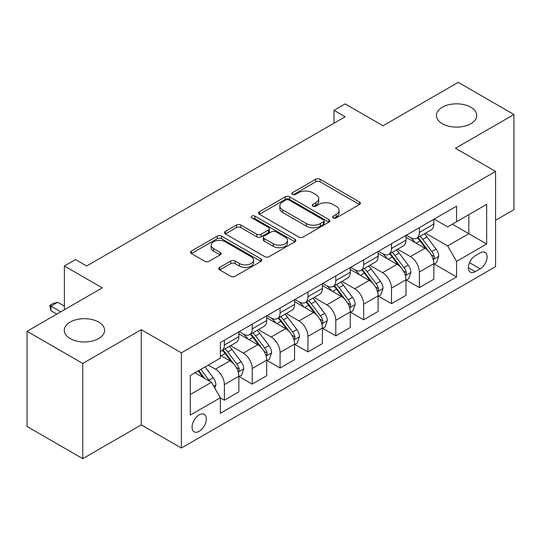 <?xml version="1.0" encoding="UTF-8"?>
<svg xmlns="http://www.w3.org/2000/svg" width="541" height="541" viewBox="0 0 541 541"><rect width="100%" height="100%" fill="white"/><g stroke="black" fill="none" stroke-linecap="round" stroke-linejoin="round"><path stroke-width="0.81" d="M333.182 217.915A2.164 1.251 0 0 0 336.245 217.915L359.481 204.498A3.09 1.785 0 0 0 360.387 203.24A3.09 1.785 0 0 0 359.481 201.976L320.11 179.24A3.09 1.785 0 0 0 315.734 179.24L292.498 192.664A2.164 1.251 0 0 0 291.863 193.543A2.164 1.251 0 0 0 292.498 194.429A2.164 1.251 0 0 0 295.555 194.429L298.564 192.691A9.9 5.714 0 0 1 312.563 192.691L315.843 194.584A9.9 5.714 0 0 1 318.744 198.628A9.9 5.714 0 0 1 315.843 202.665L312.84 204.403A2.164 1.251 0 0 0 312.204 205.289A2.164 1.251 0 0 0 312.84 206.175A2.164 1.251 0 0 0 315.903 206.175L318.906 204.437A9.9 5.714 0 0 1 332.904 204.437L336.184 206.331A9.9 5.714 0 0 1 339.085 210.375A9.9 5.714 0 0 1 336.184 214.412L333.182 216.15A2.164 1.251 0 0 0 332.546 217.036A2.164 1.251 0 0 0 333.182 217.915L333.182 216.15M98.692 322.091A20.166 11.645 0 0 0 76.714 319.569A20.166 11.645 0 0 0 64.264 330.321A20.166 11.645 0 0 0 70.168 338.558A20.166 11.645 0 0 0 92.146 341.08A20.166 11.645 0 0 0 104.602 330.321A20.166 11.645 0 0 0 98.692 322.091M470.832 107.24A20.166 11.645 0 0 0 448.854 104.711A20.166 11.645 0 0 0 436.398 115.47A20.166 11.645 0 0 0 442.308 123.706A20.166 11.645 0 0 0 464.286 126.229A20.166 11.645 0 0 0 476.736 115.47A20.166 11.645 0 0 0 470.832 107.24M199.189 431.319A10.083 5.823 120 0 0 205.783 422.433A10.083 5.823 120 0 0 204.234 414.352A10.083 5.823 120 0 0 199.189 414.852A10.083 5.823 120 0 0 192.603 423.738A10.083 5.823 120 0 0 194.151 431.819A10.083 5.823 120 0 0 199.189 431.319M219.714 267.389A3.09 1.785 0 0 0 218.807 268.654A3.09 1.785 0 0 0 219.714 269.912L230.757 276.289A3.09 1.785 0 0 0 235.132 276.289L260.945 261.391A3.09 1.785 0 0 0 261.851 260.126A3.09 1.785 0 0 0 260.945 258.862L221.573 236.133A3.09 1.785 0 0 0 217.198 236.133L191.386 251.038A3.09 1.785 0 0 0 190.479 252.295A3.09 1.785 0 0 0 191.386 253.56L204.728 261.262A3.09 1.785 0 0 0 209.103 261.262L220.153 254.885A3.09 1.785 0 0 0 221.059 253.621A3.09 1.785 0 0 0 220.153 252.363L213.533 248.542A8.277 4.774 0 0 1 211.112 245.161A8.277 4.774 0 0 1 216.217 240.752A8.277 4.774 0 0 1 225.239 241.786L251.159 256.752A8.277 4.774 0 0 1 253.58 260.126A8.277 4.774 0 0 1 248.475 264.542A8.277 4.774 0 0 1 239.453 263.508L235.132 261.012A3.09 1.785 0 0 0 230.757 261.012L219.714 267.389L219.714 269.912M495.563 220.322L513.95 209.712L513.95 114.509L458.241 82.34L383.035 125.762L345.151 103.892L334.007 110.323L345.151 116.755L86.661 265.996L75.517 259.565L64.372 265.996L64.372 309.736M82.759 363.451L82.759 458.66L141.255 424.888L141.255 329.679L82.759 363.451L27.05 331.288L102.256 287.866L64.372 265.996M141.255 329.679L181.363 352.84L495.563 171.436L495.563 266.639L181.363 448.043L181.363 352.84M513.95 114.509L455.454 148.275L495.563 171.436M298.788 237.019A3.09 1.785 0 0 0 303.156 237.019L328.969 222.114A3.09 1.785 0 0 0 329.875 220.856A3.09 1.785 0 0 0 328.969 219.592L289.597 196.856A3.09 1.785 0 0 0 285.222 196.856L259.416 211.761A3.09 1.785 0 0 0 258.51 213.026A3.09 1.785 0 0 0 259.416 214.283L298.788 237.019M252.735 218.388A2.164 1.251 0 0 1 254.933 218.692L254.933 216.116L294.96 239.23A3.09 1.785 0 0 1 295.866 240.488A3.09 1.785 0 0 1 294.96 241.753L269.147 256.657A3.09 1.785 0 0 1 264.772 256.657L225.401 233.922L225.401 231.399A3.09 1.785 0 0 0 224.495 232.664A3.09 1.785 0 0 0 225.401 233.922M225.401 231.399L236.444 225.022A3.09 1.785 0 0 1 240.819 225.022L256.786 234.239A3.09 1.785 0 0 0 261.161 234.239L268.492 230.006A3.09 1.785 0 0 0 269.398 228.748A3.09 1.785 0 0 0 268.492 227.484L251.869 217.888A2.164 1.251 0 0 1 251.234 217.002A2.164 1.251 0 0 1 252.573 215.845A2.164 1.251 0 0 1 254.933 216.116M82.759 458.66L27.05 426.491L27.05 331.288M480.192 252.877L475.289 255.704A9.772 5.64 120 0 0 468.905 264.312A9.772 5.64 120 0 0 470.406 272.143A9.772 5.64 120 0 0 475.289 271.656L480.192 268.83A9.772 5.64 120 0 0 486.575 260.221A9.772 5.64 120 0 0 485.074 252.39A9.772 5.64 120 0 0 480.192 252.877M434.173 219.105L447.657 226.889L456.57 221.742L456.57 206.175L220.363 342.548L220.363 358.115L190.276 375.481L190.276 415.109L220.363 397.736L220.363 413.304L456.57 276.931L456.57 261.364L447.657 245.925L425.497 233.137M456.57 221.742L486.65 204.37L486.65 243.998L456.57 261.364M141.255 424.888L181.363 448.043M334.007 110.323L334.007 123.192M452.337 224.184L468.824 233.705L468.824 214.662L486.65 204.37M447.657 245.925L468.824 233.705L486.65 243.998M190.276 394.524L211.45 382.298L194.956 372.783M220.363 397.865L224.373 400.184L224.373 384.617A12.605 7.276 -120 0 0 215.46 369.178L208.326 365.06M224.373 400.184L238.858 391.819L238.858 376.252A12.605 7.276 -120 0 0 229.945 360.813L220.363 355.281M239.19 376.577L252.228 384.103L252.228 368.536A12.605 7.276 -120 0 0 243.315 353.097L230.513 345.706M252.228 384.103L266.713 375.738L266.713 360.171A12.605 7.276 -120 0 0 257.8 344.732L238.858 333.797M267.044 360.495L280.082 368.022L280.082 352.455A12.605 7.276 -120 0 0 271.169 337.016L258.368 329.625M280.082 368.022L294.568 359.657L294.568 344.09A12.605 7.276 -120 0 0 285.655 328.651L266.713 317.716M294.899 344.414L307.937 351.941L307.937 336.374A12.605 7.276 -120 0 0 299.024 320.935L286.223 313.543M307.937 351.941L322.422 343.576L322.422 328.008A12.605 7.276 -120 0 0 313.51 312.57L294.568 301.635M322.754 328.333L335.792 335.86L335.792 320.292A12.605 7.276 -120 0 0 326.879 304.853L314.078 297.462M335.792 335.86L350.277 327.494L350.277 311.927A12.605 7.276 -120 0 0 341.364 296.488L322.422 285.553M350.609 312.252L363.647 319.778L363.647 304.204A12.605 7.276 -120 0 0 354.734 288.772L341.932 281.381M363.647 319.778L378.132 311.413L378.132 295.846A12.605 7.276 -120 0 0 369.219 280.407L350.277 269.472M378.463 296.164L391.501 303.69L391.501 288.123A12.605 7.276 -120 0 0 382.588 272.684L369.787 265.3M391.501 303.69L405.987 295.332L405.987 279.765A12.605 7.276 -120 0 0 397.074 264.326L378.132 253.391M406.318 280.082L419.356 287.609L419.356 272.042A12.605 7.276 -120 0 0 410.443 256.603L397.642 249.218M419.356 287.609L433.841 279.251L433.841 263.683A12.605 7.276 -120 0 0 424.928 248.245L405.987 237.31M406.318 235.186L410.443 237.567A12.605 7.276 -120 0 0 416.746 238.189A12.605 7.276 -120 0 0 419.356 232.42L419.356 227.66M378.463 251.267L382.588 253.648A12.605 7.276 -120 0 0 388.891 254.27A12.605 7.276 -120 0 0 391.501 248.502L391.501 243.741M350.609 267.349L354.734 269.729A12.605 7.276 -120 0 0 361.036 270.351A12.605 7.276 -120 0 0 363.647 264.583L363.647 259.822M322.754 283.43L326.879 285.81A12.605 7.276 -120 0 0 333.182 286.432A12.605 7.276 -120 0 0 335.792 280.664L335.792 275.903M294.899 299.511L299.024 301.892A12.605 7.276 -120 0 0 305.327 302.514A12.605 7.276 -120 0 0 307.937 296.745L307.937 291.984M267.044 315.592L271.169 317.973A12.605 7.276 -120 0 0 277.472 318.595A12.605 7.276 -120 0 0 280.082 312.826L280.082 308.066M239.19 331.674L243.315 334.054A12.605 7.276 -120 0 0 249.617 334.676A12.605 7.276 -120 0 0 252.228 328.908L252.228 324.147M434.173 264.001L456.57 276.931M416.746 238.189L431.231 229.824A12.605 7.276 -120 0 0 433.841 224.055L433.841 219.294M388.891 254.27L403.376 245.905A12.605 7.276 -120 0 0 405.987 240.136L405.987 235.376M361.036 270.351L375.522 261.993A12.605 7.276 -120 0 0 378.132 256.218L378.132 251.457M333.182 286.432L347.667 278.074A12.605 7.276 -120 0 0 350.277 272.299L350.277 267.538M305.327 302.514L319.812 294.155A12.605 7.276 -120 0 0 322.422 288.38L322.422 283.619M277.472 318.595L291.957 310.236A12.605 7.276 -120 0 0 294.568 304.461L294.568 299.707M249.617 334.676L264.103 326.318A12.605 7.276 -120 0 0 266.713 320.549L266.713 315.788M220.363 351.271A12.605 7.276 -120 0 0 221.763 350.764L236.248 342.399A12.605 7.276 -120 0 0 238.858 336.63L238.858 331.87M221.763 350.764A12.605 7.276 -120 0 0 224.373 344.989L224.373 340.228M211.45 382.298L220.363 397.736M334.047 218.226L336.184 216.988A9.9 5.714 0 0 0 339.085 212.944L339.085 210.375M318.744 198.628L318.744 201.198A9.9 5.714 0 0 1 315.843 205.242L313.706 206.479M359.44 204.525L320.11 181.817A3.09 1.785 0 0 0 315.734 181.817L293.364 194.733M328.928 222.141L289.597 199.433A3.09 1.785 0 0 0 285.222 199.433L259.457 214.31M323.504 221.736A2.164 1.251 0 0 0 324.133 220.856A2.164 1.251 0 0 0 323.504 219.971L288.941 200.014A2.164 1.251 0 0 0 285.878 200.014L282.706 201.847A9.9 5.714 0 0 0 279.812 205.891A9.9 5.714 0 0 0 282.706 209.928L306.328 223.568A9.9 5.714 0 0 0 320.333 223.568L323.504 221.736L323.504 224.312A2.164 1.251 0 0 0 324.133 223.426L324.133 220.856M279.812 205.891L279.812 208.461A9.9 5.714 0 0 0 282.706 212.505L282.706 209.928M323.504 224.312L320.333 226.145A9.9 5.714 0 0 1 306.328 226.145L282.706 212.505M225.441 233.949L236.444 227.592L236.444 225.022M269.398 228.748L269.398 231.318A3.09 1.785 0 0 1 268.492 232.583L261.161 236.809A3.09 1.785 0 0 1 256.786 236.809L240.819 227.592A3.09 1.785 0 0 0 236.444 227.592M254.933 218.692L294.913 241.78M273.361 243.808A8.277 4.774 0 0 0 282.375 244.843A8.277 4.774 0 0 0 287.481 240.427A8.277 4.774 0 0 0 285.06 237.046L275.93 231.778A3.09 1.785 0 0 0 271.555 231.778L264.224 236.004A3.09 1.785 0 0 0 263.318 237.269A3.09 1.785 0 0 0 264.224 238.534L273.361 243.808L273.361 246.378A8.277 4.774 0 0 0 282.375 247.413A8.277 4.774 0 0 0 287.481 242.997L287.481 240.427M263.318 237.269L263.318 239.846A3.09 1.785 0 0 0 264.224 241.103L264.224 238.534M273.361 246.378L264.224 241.103M253.58 260.126L253.58 262.703A8.277 4.774 0 0 1 248.475 267.112A8.277 4.774 0 0 1 239.453 266.077L235.132 263.582A3.09 1.785 0 0 0 230.757 263.582L219.754 269.939M211.112 245.161L211.112 247.737A8.277 4.774 0 0 0 213.533 251.112L213.533 248.542M220.113 254.912L213.533 251.112M260.904 261.411L221.573 238.709A3.09 1.785 0 0 0 217.198 238.709L191.426 253.587M433.841 264.197L436.513 262.656L438.744 256.218A8.352 4.822 -120 0 0 436.073 249.11L426.971 236.951A24.108 13.917 -120 0 0 424.34 233.8M415.285 242.679A24.108 13.917 -120 0 0 410.349 237.513M433.077 259.078L434.051 258.03L434.234 256.576A8.352 4.822 -120 0 0 431.84 251.551L422.737 239.399A24.108 13.917 -120 0 0 420.107 236.248M417.862 237.54A20.01 11.55 60 0 1 421.148 241.279L428.851 251.565M417.436 237.79A24.108 13.917 60 0 1 420.066 240.941L426.119 249.022M405.987 280.279L408.658 278.737L410.889 272.299A8.352 4.822 -120 0 0 408.218 265.191L399.116 253.032A24.108 13.917 -120 0 0 396.485 249.888M387.43 258.76A24.108 13.917 -120 0 0 382.494 253.594M405.223 275.166L406.196 274.111L406.379 272.657A8.352 4.822 -120 0 0 403.985 267.633L394.883 255.48A24.108 13.917 -120 0 0 392.252 252.329M390.007 253.628A20.01 11.55 60 0 1 393.293 257.36L400.996 267.646M389.581 253.871A24.108 13.917 60 0 1 392.211 257.022L398.264 265.104M378.132 296.36L380.803 294.818L383.035 288.38A8.352 4.822 -120 0 0 380.37 281.273L371.261 269.12A24.108 13.917 -120 0 0 368.631 265.969M359.576 274.842A24.108 13.917 -120 0 0 354.639 269.675M377.368 291.247L378.342 290.199L378.524 288.738A8.352 4.822 -120 0 0 376.13 283.714L367.028 271.562A24.108 13.917 -120 0 0 364.397 268.41M362.152 269.709A20.01 11.55 60 0 1 365.439 273.442L373.141 283.727M361.726 269.952A24.108 13.917 60 0 1 364.357 273.104L370.409 281.185M350.277 312.441L352.948 310.899L355.18 304.461A8.352 4.822 -120 0 0 352.516 297.354L343.407 285.202A24.108 13.917 -120 0 0 340.776 282.05M331.721 290.923A24.108 13.917 -120 0 0 326.784 285.756M349.513 307.329L350.487 306.28L350.669 304.82A8.352 4.822 -120 0 0 348.276 299.795L339.173 287.643A24.108 13.917 -120 0 0 336.543 284.492M334.297 285.79A20.01 11.55 60 0 1 337.584 289.523L345.286 299.809M333.871 286.033A24.108 13.917 60 0 1 336.502 289.185L342.554 297.266M322.422 328.522L325.094 326.98L327.325 320.549A8.352 4.822 -120 0 0 324.661 313.435L315.552 301.283A24.108 13.917 -120 0 0 312.921 298.132M303.866 307.004A24.108 13.917 -120 0 0 298.93 301.837M321.658 323.41L322.632 322.362L322.815 320.901A8.352 4.822 -120 0 0 320.421 315.876L311.318 303.724A24.108 13.917 -120 0 0 308.688 300.573M306.443 301.871A20.01 11.55 60 0 1 309.729 305.604L317.432 315.89M306.017 302.121A24.108 13.917 60 0 1 308.647 305.266L314.7 313.347M294.568 344.603L297.239 343.062L299.471 336.63A8.352 4.822 -120 0 0 296.806 329.516L287.697 317.364A24.108 13.917 -120 0 0 285.066 314.213M276.011 323.085A24.108 13.917 -120 0 0 271.075 317.919M293.804 339.491L294.777 338.443L294.96 336.982A8.352 4.822 -120 0 0 292.566 331.964L283.464 319.805A24.108 13.917 -120 0 0 280.833 316.654M278.588 317.952A20.01 11.55 60 0 1 281.875 321.685L289.577 331.971M278.162 318.203A24.108 13.917 60 0 1 280.793 321.354L286.845 329.428M266.713 360.685L269.384 359.143L271.616 352.712A8.352 4.822 -120 0 0 268.951 345.598L259.842 333.445A24.108 13.917 -120 0 0 257.212 330.294M248.157 339.166A24.108 13.917 -120 0 0 243.22 334M265.949 355.572L266.923 354.524L267.105 353.063A8.352 4.822 -120 0 0 264.711 348.046L255.609 335.887A24.108 13.917 -120 0 0 252.978 332.735M250.733 334.034A20.01 11.55 60 0 1 254.02 337.767L261.722 348.052M250.307 334.284A24.108 13.917 60 0 1 252.938 337.435L258.99 345.51M238.858 376.766L241.529 375.224L243.761 368.793A8.352 4.822 -120 0 0 241.097 361.679L231.988 349.527A24.108 13.917 -120 0 0 229.357 346.375M238.094 371.653L239.068 370.605L239.25 369.145A8.352 4.822 -120 0 0 236.857 364.127L227.754 351.968A24.108 13.917 -120 0 0 225.124 348.823M222.878 350.115A20.01 11.55 60 0 1 226.165 353.848L233.868 364.134M222.452 350.365A24.108 13.917 60 0 1 225.083 353.516L231.135 361.598M214.791 388.093L215.906 384.874A8.352 4.822 -120 0 0 213.242 377.76L205.113 366.913M209.766 381.331A8.352 4.822 -120 0 0 209.002 380.208L200.88 369.361M198.79 370.571L204.626 378.362M198.209 370.903L203.159 377.517M64.372 306.138L57.691 302.277L51.003 306.138L60.808 311.799M51.003 310.771L49.779 305.428L51.003 306.138L51.003 310.771L56.798 314.111M49.779 305.428L53.119 303.501L57.691 302.277M215.46 369.178L229.945 360.813M243.315 353.097L257.8 344.732M271.169 337.016L285.655 328.651M299.024 320.935L313.51 312.57M326.879 304.853L341.364 296.488M354.734 288.772L369.219 280.407M382.588 272.684L397.074 264.326M410.443 256.603L424.928 248.245M419.356 232.42L433.841 224.055M419.356 272.042L433.841 263.683M391.501 288.123L405.987 279.765M391.501 248.502L405.987 240.136M363.647 304.204L378.132 295.846M363.647 264.583L378.132 256.218M335.792 320.292L350.277 311.927M335.792 280.664L350.277 272.299M307.937 336.374L322.422 328.008M307.937 296.745L322.422 288.38M280.082 352.455L294.568 344.09M280.082 312.826L294.568 304.461M252.228 368.536L266.713 360.171M252.228 328.908L266.713 320.549M224.373 384.617L238.858 376.252M224.373 344.989L238.858 336.63M469.507 262.656L480.192 268.83M468.378 267.673L475.289 271.656M336.184 216.988L336.184 214.412M312.84 206.175L312.84 204.403M315.843 205.242L315.843 202.665M292.498 194.429L292.498 192.664M315.734 181.817L315.734 179.24M320.11 181.817L320.11 179.24M359.481 204.498L359.481 201.976M259.416 214.283L259.416 211.761M285.222 199.433L285.222 196.856M289.597 199.433L289.597 196.856M328.969 222.114L328.969 219.592M306.328 226.145L306.328 223.568M320.333 226.145L320.333 223.568M240.819 227.592L240.819 225.022M256.786 236.809L256.786 234.239M261.161 236.809L261.161 234.239M268.492 232.583L268.492 230.006M294.96 241.753L294.96 239.23M230.757 263.582L230.757 261.012M235.132 263.582L235.132 261.012M239.453 266.077L239.453 263.508M220.153 254.885L220.153 252.363M191.386 253.56L191.386 251.038M217.198 238.709L217.198 236.133M221.573 238.709L221.573 236.133M260.945 261.391L260.945 258.862M433.219 259.538L438.683 256.38M422.737 239.399L426.971 236.951M416.171 243.186L420.066 240.941M431.84 251.551L436.073 249.11M431.184 254.811L434.234 256.576M405.365 275.619L410.829 272.461M394.883 255.48L399.116 253.032M388.316 259.267L392.211 257.022M403.985 267.633L408.218 265.191M403.329 270.892L406.379 272.657M377.51 291.7L382.974 288.542M367.028 271.562L371.261 269.12M360.462 275.355L364.357 273.104M376.13 283.714L380.37 281.273M375.474 286.973L378.524 288.738M349.655 307.782L355.126 304.624M339.173 287.643L343.407 285.202M332.607 291.437L336.502 289.185M348.276 299.795L352.516 297.354M347.62 303.061L350.669 304.82M321.8 323.863L327.271 320.705M311.318 303.724L315.552 301.283M304.752 307.518L308.647 305.266M320.421 315.876L324.661 313.435M319.765 319.143L322.815 320.901M293.946 339.951L299.416 336.786M283.464 319.805L287.697 317.364M276.897 323.599L280.793 321.354M292.566 331.964L296.806 329.516M291.91 335.224L294.96 336.982M266.091 356.032L271.562 352.874M255.609 335.887L259.842 333.445M249.043 339.68L252.938 337.435M264.711 348.046L268.951 345.598M264.055 351.305L267.105 353.063M238.236 372.113L243.707 368.955M227.754 351.968L231.988 349.527M221.188 355.762L225.083 353.516M236.857 364.127L241.097 361.679M236.201 367.386L239.25 369.145M213.736 386.254L215.852 385.036M209.002 380.208L213.242 377.76"/></g></svg>
